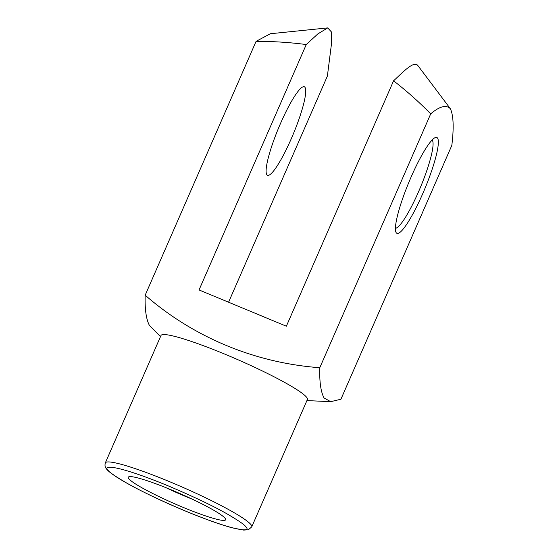 <?xml version="1.0" encoding="UTF-8"?>
<svg xmlns="http://www.w3.org/2000/svg" width="558" height="558" viewBox="0 0 558 558"><rect width="100%" height="100%" fill="white"/><g stroke="black" fill="none" stroke-linecap="round" stroke-linejoin="round"><path stroke-width="0.84" d="M450.39 108.747C446.17 104.555 439.606 106.264 430.699 113.874L319.797 367.715C319.371 381.707 320.78 391.779 324.038 397.945L330.678 401.683L340.924 399.228L451.827 145.387C453.982 127.761 453.501 115.548 450.39 108.747L417.628 65.237M160.976 335.518A79.892 8.628 23.6 0 1 231.5 356.946A79.892 8.628 23.6 0 1 306.942 397.721A79.892 8.628 23.6 0 1 307.395 399.486L251.749 526.85A79.892 8.628 23.6 0 0 251.302 525.085A79.892 8.628 23.6 0 0 175.861 484.316A79.892 8.628 23.6 0 0 105.336 462.882L160.976 335.518M319.797 367.715C255.445 362.993 193.856 337.618 145.178 295.196C144.745 309.181 146.161 319.26 149.418 325.419L160.502 336.614M437.556 138.119A51.929 8.607 -67.4 0 1 422.608 193.961A51.929 8.607 -67.4 0 1 396.222 232.735A51.929 8.607 -67.4 0 1 395.915 232.142A51.929 8.607 -67.4 0 1 408.937 182.124A51.929 8.607 -67.4 0 1 435.184 137.596A51.929 8.607 -67.4 0 1 437.556 138.119M395.448 228.285A47.932 7.945 112.6 0 0 420.251 187.781A47.932 7.945 112.6 0 0 432.324 140.246A47.932 7.945 112.6 0 0 432.122 139.988M192.189 499.131A43.14 4.659 23.6 0 1 166.144 487.755M266.843 174.703A47.932 7.945 112.6 0 0 267.533 175.303A47.932 7.945 112.6 0 0 292.239 136.508A47.932 7.945 112.6 0 0 304.996 87.369A47.932 7.945 112.6 0 0 304.305 86.769A47.932 7.945 112.6 0 0 279.6 125.564A47.932 7.945 112.6 0 0 266.843 174.703M225.334 518.598A53.129 5.74 23.6 0 1 225.599 519.08A53.129 5.74 23.6 0 1 181.385 506.643A53.129 5.74 23.6 0 1 128.57 478.415A53.129 5.74 23.6 0 1 128.807 476.79A53.129 5.74 23.6 0 1 177.821 492.63A53.129 5.74 23.6 0 1 225.334 518.598M417.747 65.405C413.506 60.655 402.778 72.394 393.571 80.812C406.705 90.996 419.079 102.023 430.699 113.874M393.571 80.812L286.359 326.214L199.046 289.951L306.258 44.549L317.83 33.919L327.727 27.9L331.424 31.945L331.466 43.943L327.386 76.062L228.578 302.213M306.258 44.549C289.623 42.373 272.897 41.306 256.08 41.355L145.178 295.196M327.727 27.9L270.344 33.738L256.08 41.355M246.071 527.212C251.295 532.018 236.362 532.06 185.312 510.982C160.251 500.359 140.707 491.04 126.673 483.026C114.641 475.995 108.364 471.587 107.834 469.801C102.609 464.995 117.543 464.954 168.593 486.032C193.654 496.655 213.198 505.973 227.232 513.988C239.263 521.019 245.541 525.427 246.071 527.212M105.336 462.882C104.73 465.17 104.988 467.004 106.104 468.385C106.878 469.592 108.496 471.747 116.964 477.285C122.865 481.059 130.509 485.341 139.891 490.14C161.771 501.203 184.273 511.051 207.402 519.693C217.215 523.313 225.544 526.034 232.379 527.868L243.734 530.1L248.443 529.73L251.749 526.85M306.914 400.581L330.678 401.683"/></g></svg>
